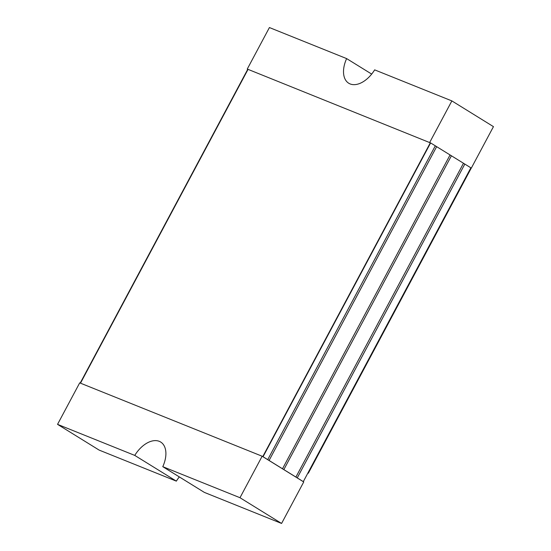 <?xml version="1.0" encoding="UTF-8"?>
<svg xmlns="http://www.w3.org/2000/svg" width="551" height="551" viewBox="0 0 551 551"><rect width="100%" height="100%" fill="white"/><g stroke="black" fill="none" stroke-linecap="round" stroke-linejoin="round"><path stroke-width="0.83" d="M247.709 69.371L80.212 383.069L247.964 69.529M430.613 142.916L263.047 456.731L303.298 481.636L470.864 167.814L430.613 142.916L263.041 456.731L303.298 481.636M80.487 383.179L248.053 69.364M262.765 456.607L430.331 142.785M471.298 168.138L470.843 167.848L471.298 168.138L493.455 126.64L451.868 100.909L374.646 69.86A24.788 15.022 121.7 0 1 348.714 83.222A24.788 15.022 121.7 0 1 346.641 58.599L269.418 27.55L247.261 69.047L247.984 69.488M307.885 473.033L308.333 473.219L471.243 168.117M307.926 472.965L308.333 473.219M239.988 497.718L281.582 523.45L303.739 481.953L262.145 456.228L79.702 382.862L57.545 424.36L134.761 455.408A24.788 15.022 121.7 0 1 160.692 442.047A24.788 15.022 121.7 0 1 162.772 466.669L239.988 497.718L262.145 456.228M281.582 523.45L204.359 492.401L162.772 466.669M57.545 424.36L99.132 450.091L176.354 481.14A24.788 15.022 121.7 0 1 179.323 476.911M176.354 481.14L134.761 455.408M247.261 69.047L430.586 142.95M429.711 142.406L451.868 100.909M371.677 74.089L346.641 58.599M295.915 477.07L297.258 477.896L464.824 164.081L463.481 163.248L295.915 477.07M282.505 468.77L283.841 469.597L451.407 155.781L450.064 154.948L282.505 468.77M267.745 459.637L269.088 460.471L436.647 146.649L435.311 145.815L267.745 459.637"/></g></svg>
